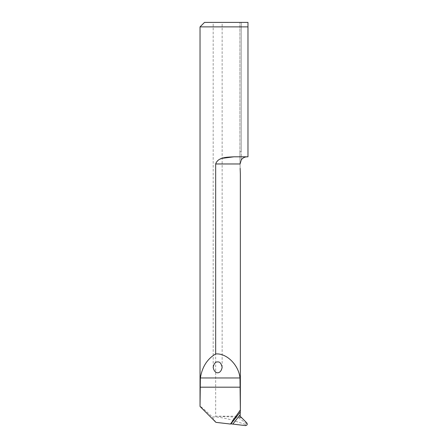 <?xml version="1.0" encoding="UTF-8"?>
<svg xmlns="http://www.w3.org/2000/svg" width="448" height="448" viewBox="0 0 448 448"><rect width="100%" height="100%" fill="white"/><g stroke="black" fill="none" stroke-linecap="round" stroke-linejoin="round"><path stroke-width="0.34" stroke-dasharray="2.24 1.68" d="M215.667 416.909L215.667 416.209L233.447 416.982L238.728 417.939L246.226 423.45C246.585 424.206 246.389 424.564 245.633 424.536L233.447 420.51C228.491 418.902 222.561 417.704 215.667 416.909L212.223 416.914C204.109 409.226 200.049 405.742 200.049 406.47M247.968 22.4L241.248 22.4L247.968 22.4L247.968 156.806L247.968 22.4L204.512 22.4M233.957 156.806L247.968 156.806L233.957 156.806L247.968 156.806L247.968 26.88L200.032 26.88M222.141 22.4L213.181 22.4L222.141 22.4L222.141 367.287M241.31 159.79A558.678 558.678 0 0 1 241.248 151.715L239.904 151.715L239.904 22.4L239.904 151.715L241.248 151.715L241.248 22.4L239.904 22.4L241.248 22.4L241.248 151.715A558.678 558.678 0 0 0 241.31 159.79L240.094 163.974L215.667 163.974L215.667 416.209L240.134 416.209M240.352 174.11L240.341 173.785M222.141 158.323L218.03 160.255L215.667 163.974M239.904 151.715A560.022 560.022 0 0 0 240.15 168.302A560.022 560.022 0 0 1 239.904 151.715A560.022 560.022 0 0 0 240.15 168.302A560.022 560.022 0 0 1 239.904 151.715M241.444 417.911L240.671 417.631C239.814 417.049 239.288 417.032 239.103 417.586L238.728 417.939M245.633 424.536L245.51 425.6M246.226 423.45L246.798 422.901M239.103 417.586L240.671 417.631M215.93 422.358L212.223 416.914M233.447 420.51L233.447 416.982M213.181 367.287L213.181 22.4"/><path stroke-width="0.67" d="M200.032 26.88L204.512 22.4L247.968 22.4L247.968 26.88L200.032 26.88L200.032 406.392L200.368 377.966C202.138 366.94 207.234 358.932 215.667 353.931L215.667 163.974C217.991 156.878 227.679 157.214 233.957 156.806L222.141 158.323M233.957 156.806L247.968 156.806L247.968 22.4M215.667 353.931L216.199 353.931C226.912 353.248 238.795 365.26 239.982 377.966L240.352 410.379L240.352 174.11M200.049 406.47L215.93 422.358L230.485 424.049L240.335 409.982L240.134 416.209L246.798 422.901C247.677 424.385 247.246 425.286 245.51 425.6L230.978 423.87L240.15 412.149M240.15 168.302L240.352 174.11L240.15 168.302M241.31 159.79C242.805 157.858 244.77 156.862 247.201 156.806C244.759 156.862 242.794 157.858 241.31 159.79L240.094 163.974L215.667 163.974M217.661 361.945C215.544 361.642 214.049 363.423 213.181 367.287C214.43 374.651 220.898 374.651 222.141 367.287C221.273 363.423 219.778 361.642 217.661 361.945M230.485 424.049L230.978 423.87M200.049 387.184L240.335 387.184M200.368 377.966L239.982 377.966M240.072 414.854L233.038 423.847"/></g></svg>
